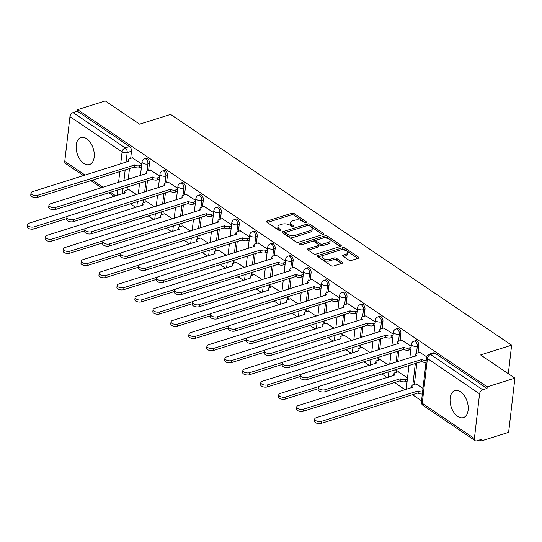 <?xml version="1.0" encoding="UTF-8"?>
<svg xmlns="http://www.w3.org/2000/svg" width="542" height="542" viewBox="0 0 542 542"><rect width="100%" height="100%" fill="white"/><g stroke="black" fill="none" stroke-linecap="round" stroke-linejoin="round"><path stroke-width="0.81" d="M306.034 222.572A1.247 0.603 6.6 0 0 306.481 222.186A1.247 0.603 6.6 0 0 306.203 221.739L294.191 213.616A1.782 0.86 6.6 0 0 291.698 213.277L267.118 221A1.782 0.86 6.6 0 0 266.481 221.563A1.782 0.86 6.6 0 0 266.881 222.193L278.886 230.323A1.247 0.603 6.6 0 0 280.634 230.553A1.247 0.603 6.6 0 0 281.081 230.16A1.247 0.603 6.6 0 0 280.803 229.72L279.245 228.67A5.698 2.744 6.6 0 1 277.951 226.637A5.698 2.744 6.6 0 1 279.997 224.849L282.05 224.205A5.698 2.744 6.6 0 1 290.038 225.276L291.589 226.332A1.247 0.603 6.6 0 0 293.337 226.563A1.247 0.603 6.6 0 0 293.784 226.177A1.247 0.603 6.6 0 0 293.5 225.729L291.948 224.679A5.698 2.744 6.6 0 1 290.654 222.647A5.698 2.744 6.6 0 1 292.7 220.858L294.746 220.215A5.698 2.744 6.6 0 1 302.734 221.292L304.286 222.342A1.247 0.603 6.6 0 0 306.034 222.572M86.625 138.738A14.16 8.428 -107.4 0 0 80.961 137.553A14.16 8.428 -107.4 0 0 76.232 149.185A14.16 8.428 -107.4 0 0 83.773 163.386A14.16 8.428 -107.4 0 0 89.444 164.565A14.16 8.428 -107.4 0 0 94.172 152.932A14.16 8.428 -107.4 0 0 86.625 138.738M460.564 391.771A14.16 8.428 -107.4 0 0 454.894 390.592A14.16 8.428 -107.4 0 0 450.172 402.225A14.16 8.428 -107.4 0 0 457.712 416.419A14.16 8.428 -107.4 0 0 463.383 417.604A14.16 8.428 -107.4 0 0 468.112 405.965A14.16 8.428 -107.4 0 0 460.564 391.771M348.811 260.113A1.782 0.86 6.6 0 0 351.304 260.451L358.201 258.283A1.782 0.86 6.6 0 0 358.845 257.721A1.782 0.86 6.6 0 0 358.438 257.091L345.105 248.067A1.782 0.86 6.6 0 0 342.605 247.728L318.025 255.451A1.782 0.86 6.6 0 0 317.388 256.014A1.782 0.86 6.6 0 0 317.788 256.644L331.128 265.668A1.782 0.86 6.6 0 0 333.621 266.007L341.955 263.385A1.782 0.86 6.6 0 0 342.591 262.829A1.782 0.86 6.6 0 0 342.185 262.192L336.48 258.331A1.782 0.86 6.6 0 0 333.987 257.999L329.854 259.293A4.763 2.297 6.6 0 1 324.692 259.117A4.763 2.297 6.6 0 1 322.097 256.698A4.763 2.297 6.6 0 1 323.811 255.201L339.99 250.119A4.763 2.297 6.6 0 1 345.152 250.296A4.763 2.297 6.6 0 1 347.747 252.714A4.763 2.297 6.6 0 1 346.033 254.212L343.337 255.058A1.782 0.86 6.6 0 0 342.7 255.614A1.782 0.86 6.6 0 0 343.106 256.251L348.811 260.113M77.587 109.66L105.27 100.961L139.579 124.179L170.601 114.43L511.614 345.186L480.591 354.935L514.9 378.147L487.217 386.846L77.587 109.66L77.404 111.239L73.089 112.594L125.243 147.885A3.631 2.161 72.6 0 1 127.18 152.6L126.062 162.275M323.059 234.496A1.782 0.86 6.6 0 0 323.696 233.941A1.782 0.86 6.6 0 0 323.289 233.304L309.956 224.28A1.782 0.86 6.6 0 0 307.463 223.948L282.883 231.671A1.782 0.86 6.6 0 0 282.24 232.227A1.782 0.86 6.6 0 0 282.646 232.864L295.979 241.888A1.782 0.86 6.6 0 0 298.479 242.22L323.059 234.496M327.531 236.177L340.864 245.194A1.782 0.86 6.6 0 1 341.27 245.831A1.782 0.86 6.6 0 1 340.627 246.393L316.047 254.11A1.782 0.86 6.6 0 1 313.554 253.778L307.849 249.916A1.782 0.86 6.6 0 1 307.443 249.279A1.782 0.86 6.6 0 1 308.08 248.724L318.052 245.587A1.782 0.86 6.6 0 0 318.689 245.031A1.782 0.86 6.6 0 0 318.289 244.395L314.502 241.834A1.782 0.86 6.6 0 0 312.002 241.502L301.63 244.76A1.247 0.603 6.6 0 1 300.275 244.713A1.247 0.603 6.6 0 1 299.597 244.083A1.247 0.603 6.6 0 1 300.044 243.69L325.037 235.838A1.782 0.86 6.6 0 1 327.531 236.177L327.348 237.755L340.274 246.502M514.9 378.147L508.626 432.34L480.944 441.039L479.406 440.002M130.297 203.765L135.778 207.471M148.257 215.919L153.738 219.625M166.218 228.074L171.699 231.78M184.178 240.221L189.659 243.934M202.139 252.376L207.62 256.081M220.099 264.53L225.58 268.236M238.06 276.684L243.541 280.39M256.02 288.839L261.495 292.545M273.981 300.993L279.455 304.699M291.942 313.14L297.416 316.853M309.902 325.295L315.376 329.001M327.863 337.449L333.337 341.155M345.823 349.604L351.297 353.309M363.784 361.758L369.258 365.464M381.737 373.912L387.218 377.618M394.515 382.55L405.179 389.773M412.469 394.705L421.547 400.85M487.217 386.846L487.034 388.424L482.719 389.779A3.631 2.337 124.1 0 0 479.568 393.817L474.399 438.532A3.631 2.337 124.1 0 0 475.144 440.66A3.631 2.337 124.1 0 0 476.818 440.815L481.127 439.46L480.944 441.039M77.404 111.239L129.558 146.53A3.631 2.161 72.6 0 1 131.496 151.245L130.669 158.372M129.511 168.42L128.237 179.388M127.37 186.888L127.011 189.978M83.509 175.649L65.521 163.474A3.631 2.337 -55.9 0 1 64.769 161.34L69.945 116.625A3.631 2.337 -55.9 0 1 73.089 112.594M159.734 176.15L150.303 170.005M154.551 206.712L146.652 201.604M177.695 188.304L168.264 182.159M172.512 218.866L164.612 213.758M195.655 200.459L186.224 194.307M190.472 231.021L182.566 225.906M213.616 212.606L204.185 206.461M208.426 243.175L200.526 238.06M231.576 224.761L222.145 218.616M226.387 255.329L218.487 250.214M249.537 236.915L240.106 230.77M244.347 267.484L236.447 262.369M267.497 249.069L258.067 242.924M262.308 279.631L254.408 274.523M285.458 261.224L276.027 255.079M280.268 291.786L272.369 286.677M303.412 273.378L293.988 267.226M298.229 303.94L290.329 298.832M321.372 285.526L311.948 279.381M316.189 316.094L308.29 310.979M339.333 297.68L329.909 291.535M334.15 328.249L326.25 323.134M357.293 309.834L347.862 303.689M352.11 340.403L344.211 335.288M375.254 321.989L365.823 315.844M370.071 352.551L362.171 347.442M393.214 334.143L383.783 327.998M388.031 364.705L380.132 359.597M411.175 346.297L401.744 340.146M407.516 377.896L398.092 371.751M426.676 356.785L419.704 352.3M422.99 388.363L416.053 383.899M418.858 345.701L417.326 346.182A3.631 2.161 72.6 0 0 416.378 342.497A3.631 2.161 72.6 0 0 413.932 341.162L415.463 340.681A3.631 2.161 -107.4 0 1 417.909 342.016A3.631 2.161 -107.4 0 1 418.858 345.701L418.031 352.828M416.866 362.876L414.373 384.427M400.897 333.547L399.366 334.028A3.631 2.161 72.6 0 0 398.417 330.342A3.631 2.161 72.6 0 0 395.972 329.008L397.503 328.527A3.631 2.161 -107.4 0 1 399.949 329.861A3.631 2.161 -107.4 0 1 400.897 333.547L400.071 340.674M398.912 350.721L397.638 361.69M396.771 369.19L396.412 372.273M382.937 321.392L381.405 321.873A3.631 2.161 72.6 0 0 380.457 318.188A3.631 2.161 72.6 0 0 378.018 316.853L379.542 316.372A3.631 2.161 -107.4 0 1 381.988 317.707A3.631 2.161 -107.4 0 1 382.937 321.392L382.11 328.52M380.951 338.567L379.678 349.536M378.811 357.036L378.458 360.118M364.976 309.238L363.445 309.719A3.631 2.161 72.6 0 0 362.503 306.034A3.631 2.161 72.6 0 0 360.057 304.699L361.589 304.218A3.631 2.161 -107.4 0 1 364.028 305.553A3.631 2.161 -107.4 0 1 364.976 309.238L364.149 316.365M362.991 326.413L361.717 337.381M360.85 344.881L360.498 347.971M347.016 297.084L345.484 297.565A3.631 2.161 72.6 0 0 344.543 293.879A3.631 2.161 72.6 0 0 342.097 292.545L343.628 292.063A3.631 2.161 -107.4 0 1 346.067 293.398A3.631 2.161 -107.4 0 1 347.016 297.084L346.189 304.218M345.03 314.258L343.757 325.227M342.89 332.727L342.537 335.816M329.055 284.936L327.524 285.417A3.631 2.161 72.6 0 0 326.582 281.725A3.631 2.161 72.6 0 0 324.136 280.39L325.667 279.916A3.631 2.161 -107.4 0 1 328.113 281.244A3.631 2.161 -107.4 0 1 329.055 284.936L328.228 292.063M327.07 302.104L325.803 313.073M324.929 320.573L324.577 323.662M311.094 272.782L309.563 273.263A3.631 2.161 72.6 0 0 308.622 269.577A3.631 2.161 72.6 0 0 306.176 268.243L307.707 267.762A3.631 2.161 -107.4 0 1 310.153 269.096A3.631 2.161 -107.4 0 1 311.094 272.782L310.268 279.909M309.109 289.956L307.842 300.918M306.975 308.418L306.616 311.508M293.134 260.627L291.603 261.108A3.631 2.161 72.6 0 0 290.661 257.423A3.631 2.161 72.6 0 0 288.215 256.088L289.746 255.607A3.631 2.161 -107.4 0 1 292.192 256.942A3.631 2.161 -107.4 0 1 293.134 260.627L292.314 267.755M291.149 277.802L289.882 288.771M289.015 296.271L288.656 299.353M275.173 248.473L273.642 248.954A3.631 2.161 72.6 0 0 272.701 245.269A3.631 2.161 72.6 0 0 270.255 243.934L271.786 243.453A3.631 2.161 -107.4 0 1 274.232 244.788A3.631 2.161 -107.4 0 1 275.173 248.473L274.354 255.6M273.188 265.648L271.921 276.616M271.054 284.116L270.695 287.199M257.213 236.319L255.682 236.8A3.631 2.161 72.6 0 0 254.74 233.114A3.631 2.161 72.6 0 0 252.294 231.78L253.825 231.298A3.631 2.161 -107.4 0 1 256.271 232.633A3.631 2.161 -107.4 0 1 257.213 236.319L256.393 243.446M255.228 253.493L253.961 264.462M253.094 271.962L252.735 275.051M239.252 224.164L237.728 224.645A3.631 2.161 72.6 0 0 236.779 220.96A3.631 2.161 72.6 0 0 234.334 219.625L235.865 219.144A3.631 2.161 -107.4 0 1 238.311 220.479A3.631 2.161 -107.4 0 1 239.252 224.164L238.433 231.298M237.267 241.339L236 252.308M235.133 259.808L234.774 262.897M221.299 212.017L219.767 212.498A3.631 2.161 72.6 0 0 218.819 208.805A3.631 2.161 72.6 0 0 216.373 207.471L217.904 206.99A3.631 2.161 -107.4 0 1 220.35 208.324A3.631 2.161 -107.4 0 1 221.299 212.017L220.472 219.144M219.307 229.185L218.04 240.153M217.173 247.653L216.814 250.743M203.338 199.863L201.807 200.344A3.631 2.161 72.6 0 0 200.858 196.658A3.631 2.161 72.6 0 0 198.413 195.323L199.944 194.842A3.631 2.161 -107.4 0 1 202.39 196.177A3.631 2.161 -107.4 0 1 203.338 199.863L202.512 206.99M201.346 217.03L200.079 227.999M199.212 235.499L198.853 238.588M185.378 187.708L183.846 188.189A3.631 2.161 72.6 0 0 182.898 184.504A3.631 2.161 72.6 0 0 180.452 183.169L181.983 182.688A3.631 2.161 -107.4 0 1 184.429 184.023A3.631 2.161 -107.4 0 1 185.378 187.708L184.551 194.835M183.386 204.883L182.119 215.852M181.252 223.345L180.892 226.434M167.417 175.554L165.886 176.035A3.631 2.161 72.6 0 0 164.937 172.349A3.631 2.161 72.6 0 0 162.492 171.015L164.023 170.534A3.631 2.161 -107.4 0 1 166.469 171.868A3.631 2.161 -107.4 0 1 167.417 175.554L166.59 182.681M165.425 192.728L164.158 203.697M163.291 211.197L162.932 214.28M149.457 163.399L147.925 163.88A3.631 2.161 72.6 0 0 146.977 160.195A3.631 2.161 72.6 0 0 144.531 158.86L146.062 158.379A3.631 2.161 -107.4 0 1 148.508 159.714A3.631 2.161 -107.4 0 1 149.457 163.399L148.63 170.527M147.465 180.574L146.198 191.543M145.331 199.043L144.971 202.125M511.614 345.186L508.315 373.695M141.774 163.996L132.343 157.851M136.591 194.558L128.691 189.449M487.034 388.424L434.88 353.133A3.631 2.161 -107.4 0 0 433.424 352.835L429.115 354.19A3.631 2.161 72.6 0 1 430.565 354.488L482.719 389.779M290.654 222.647L290.471 224.232A5.698 2.744 6.6 0 0 291.765 226.258L291.948 224.679M292.26 226.59L291.765 226.258M277.951 226.637L277.768 228.223A5.698 2.744 6.6 0 0 279.062 230.248L279.245 228.67M279.557 230.58L279.062 230.248M304.956 222.599L294.008 215.194A1.782 0.86 6.6 0 0 291.515 214.862L267.287 222.471M307.91 225.418A1.782 0.86 6.6 0 0 307.28 225.526L283.053 233.141M322.7 234.611L309.773 225.865A1.782 0.86 6.6 0 0 308.412 225.431M309.286 225.723A1.247 0.603 6.6 0 0 307.544 225.492L285.966 232.267A1.247 0.603 6.6 0 0 285.519 232.66A1.247 0.603 6.6 0 0 285.803 233.101L287.443 234.212A5.698 2.744 6.6 0 0 295.424 235.289L310.173 230.655A5.698 2.744 6.6 0 0 312.219 228.859A5.698 2.744 6.6 0 0 310.925 226.834L309.286 225.723M285.519 232.66L285.336 234.239A1.247 0.603 6.6 0 0 285.62 234.686L285.803 233.101M312.219 228.859L312.036 230.438A5.698 2.744 6.6 0 1 309.99 232.233L295.241 236.868A5.698 2.744 6.6 0 1 287.26 235.79L285.62 234.686M308.256 250.194L317.869 247.172A1.782 0.86 6.6 0 0 318.506 246.61L318.689 245.031M301.264 244.828L324.854 237.416L325.037 235.838M328.398 242.342A4.763 2.297 6.6 0 0 330.105 240.844A4.763 2.297 6.6 0 0 327.51 238.426A4.763 2.297 6.6 0 0 322.348 238.25L316.65 240.038A1.782 0.86 6.6 0 0 316.006 240.601A1.782 0.86 6.6 0 0 316.413 241.231L320.2 243.798A1.782 0.86 6.6 0 0 322.693 244.13L328.398 242.342L328.215 243.92A4.763 2.297 6.6 0 0 329.922 242.423L330.105 240.844M316.006 240.601L315.823 242.179A1.782 0.86 6.6 0 0 316.23 242.816L316.413 241.231M328.215 243.92L322.51 245.709A1.782 0.86 6.6 0 1 320.017 245.377L316.23 242.816M327.348 237.755A1.782 0.86 6.6 0 0 324.854 237.416M347.747 252.714L347.564 254.293A4.763 2.297 6.6 0 1 345.85 255.79L343.513 256.529M322.097 256.698L321.914 258.283A4.763 2.297 6.6 0 0 324.509 260.702A4.763 2.297 6.6 0 0 329.672 260.871L329.854 259.293M341.596 263.5L336.297 259.909A1.782 0.86 6.6 0 0 333.804 259.577L329.672 260.871M357.849 258.392L344.922 249.645A1.782 0.86 6.6 0 0 342.422 249.306L318.195 256.922M128.928 189.375L125.832 190.344A3.631 1.748 6.6 0 0 124.531 191.489A3.631 1.748 6.6 0 0 125.351 192.776L28.834 223.277A4.173 2.012 6.6 0 0 27.337 224.584A4.173 2.012 6.6 0 0 29.614 226.705A4.173 2.012 6.6 0 0 34.132 226.861L67.621 216.339M66.768 218.582L33.895 228.914A4.173 2.012 -173.4 0 1 29.376 228.758A4.173 2.012 -173.4 0 1 27.1 226.637L27.337 224.584M132.58 157.776L129.491 158.745A3.631 1.748 6.6 0 0 128.183 159.89A3.631 1.748 6.6 0 0 129.01 161.177L32.493 191.672A4.173 2.012 6.6 0 0 30.996 192.986A4.173 2.012 6.6 0 0 33.272 195.106A4.173 2.012 6.6 0 0 37.791 195.255L134.646 164.998A3.631 1.748 6.6 0 0 139.734 165.683L139.497 167.735A3.631 1.748 -173.4 0 1 134.409 167.051L37.554 197.315A4.173 2.012 -173.4 0 1 33.028 197.159A4.173 2.012 -173.4 0 1 30.758 195.039L30.996 192.986M141.415 167.132L139.497 167.735M141.652 165.08L139.734 165.683M134.477 164.883L134.24 166.936M146.882 201.529L143.793 202.498A3.631 1.748 6.6 0 0 142.485 203.643A3.631 1.748 6.6 0 0 143.312 204.93L46.795 235.424A4.173 2.012 6.6 0 0 45.298 236.739A4.173 2.012 6.6 0 0 47.574 238.859A4.173 2.012 6.6 0 0 52.093 239.008L85.582 228.487M84.721 230.736L51.856 241.068A4.173 2.012 -173.4 0 1 47.337 240.912A4.173 2.012 -173.4 0 1 45.061 238.792L45.298 236.739M164.843 213.683L161.753 214.652A3.631 1.748 6.6 0 0 160.446 215.797A3.631 1.748 6.6 0 0 161.272 217.085L64.755 247.579A4.173 2.012 6.6 0 0 63.258 248.893A4.173 2.012 6.6 0 0 65.535 251.014A4.173 2.012 6.6 0 0 70.053 251.163L103.542 240.641M102.682 242.891L69.816 253.216A4.173 2.012 -173.4 0 1 65.297 253.067A4.173 2.012 -173.4 0 1 63.021 250.946L63.258 248.893M150.54 169.931L147.451 170.899A3.631 1.748 6.6 0 0 146.144 172.044A3.631 1.748 6.6 0 0 146.97 173.332L50.453 203.826A4.173 2.012 6.6 0 0 48.956 205.14A4.173 2.012 6.6 0 0 51.226 207.261A4.173 2.012 6.6 0 0 55.751 207.41L152.607 177.153A3.631 1.748 6.6 0 0 157.695 177.837L157.458 179.89A3.631 1.748 -173.4 0 1 152.37 179.206L55.514 209.463A4.173 2.012 -173.4 0 1 50.989 209.314A4.173 2.012 -173.4 0 1 48.719 207.193L48.956 205.14M159.368 179.287L157.458 179.89M159.612 177.234L157.695 177.837M152.438 177.031L152.2 179.09M168.501 182.085L165.405 183.054A3.631 1.748 6.6 0 0 164.104 184.192A3.631 1.748 6.6 0 0 164.931 185.486L68.414 215.98A4.173 2.012 6.6 0 0 66.917 217.295A4.173 2.012 6.6 0 0 69.186 219.408A4.173 2.012 6.6 0 0 73.712 219.564L170.567 189.3A3.631 1.748 6.6 0 0 175.655 189.985L175.418 192.044A3.631 1.748 -173.4 0 1 170.33 191.36L73.468 221.617A4.173 2.012 -173.4 0 1 68.949 221.468A4.173 2.012 -173.4 0 1 66.68 219.347L66.917 217.295M177.329 191.441L175.418 192.044M177.566 189.388L175.655 189.985M170.398 189.185L170.161 191.238M182.803 225.838L179.714 226.807A3.631 1.748 6.6 0 0 178.406 227.945A3.631 1.748 6.6 0 0 179.233 229.239L82.716 259.733A4.173 2.012 6.6 0 0 81.219 261.048A4.173 2.012 6.6 0 0 83.495 263.161A4.173 2.012 6.6 0 0 88.014 263.317L121.503 252.796M120.642 255.045L87.777 265.37A4.173 2.012 -173.4 0 1 83.258 265.221A4.173 2.012 -173.4 0 1 80.982 263.1L81.219 261.048M200.764 237.985L197.674 238.961A3.631 1.748 6.6 0 0 196.367 240.099A3.631 1.748 6.6 0 0 197.193 241.393L100.676 271.888A4.173 2.012 6.6 0 0 99.179 273.202A4.173 2.012 6.6 0 0 101.456 275.316A4.173 2.012 6.6 0 0 105.975 275.471L139.457 264.95M138.603 267.199L105.737 277.524A4.173 2.012 -173.4 0 1 101.219 277.368A4.173 2.012 -173.4 0 1 98.942 275.255L99.179 273.202M218.724 250.14L215.635 251.115A3.631 1.748 6.6 0 0 214.327 252.254A3.631 1.748 6.6 0 0 215.154 253.548L118.637 284.042A4.173 2.012 6.6 0 0 117.14 285.349A4.173 2.012 6.6 0 0 119.416 287.47A4.173 2.012 6.6 0 0 123.935 287.626L157.417 277.104M156.563 279.354L123.698 289.679A4.173 2.012 -173.4 0 1 119.172 289.523A4.173 2.012 -173.4 0 1 116.903 287.409L117.14 285.349M186.462 194.232L183.365 195.208A3.631 1.748 6.6 0 0 182.065 196.346A3.631 1.748 6.6 0 0 182.891 197.64L86.374 228.135A4.173 2.012 6.6 0 0 84.877 229.449A4.173 2.012 6.6 0 0 87.147 231.563A4.173 2.012 6.6 0 0 91.666 231.719L188.528 201.455A3.631 1.748 6.6 0 0 193.616 202.139L193.379 204.192A3.631 1.748 -173.4 0 1 188.291 203.507L91.429 233.771A4.173 2.012 -173.4 0 1 86.91 233.616A4.173 2.012 -173.4 0 1 84.633 231.502L84.877 229.449M195.289 203.596L193.379 204.192M195.526 201.536L193.616 202.139M188.359 201.339L188.121 203.392M204.422 206.387L201.326 207.362A3.631 1.748 6.6 0 0 200.025 208.501A3.631 1.748 6.6 0 0 200.845 209.795L104.335 240.289A4.173 2.012 6.6 0 0 102.831 241.597A4.173 2.012 6.6 0 0 105.107 243.717A4.173 2.012 6.6 0 0 109.626 243.873L206.488 213.609A3.631 1.748 6.6 0 0 211.576 214.293L211.339 216.346A3.631 1.748 -173.4 0 1 206.251 215.662L109.389 245.926A4.173 2.012 -173.4 0 1 104.87 245.77A4.173 2.012 -173.4 0 1 102.594 243.656L102.831 241.597M213.25 215.743L211.339 216.346M213.487 213.69L211.576 214.293M206.319 213.494L206.082 215.547M222.383 218.541L219.286 219.517A3.631 1.748 6.6 0 0 217.986 220.655A3.631 1.748 6.6 0 0 218.805 221.949L122.296 252.443A4.173 2.012 6.6 0 0 120.791 253.751A4.173 2.012 6.6 0 0 123.068 255.871A4.173 2.012 6.6 0 0 127.587 256.027L224.449 225.763A3.631 1.748 6.6 0 0 229.537 226.448L229.3 228.5A3.631 1.748 -173.4 0 1 224.212 227.816L127.35 258.08A4.173 2.012 -173.4 0 1 122.831 257.924A4.173 2.012 -173.4 0 1 120.554 255.804L120.791 253.751M231.21 227.897L229.3 228.5M231.448 225.845L229.537 226.448M224.28 225.648L224.042 227.701M236.685 262.294L233.595 263.27A3.631 1.748 6.6 0 0 232.288 264.408A3.631 1.748 6.6 0 0 233.114 265.702L136.598 296.196A4.173 2.012 6.6 0 0 135.1 297.504A4.173 2.012 6.6 0 0 137.37 299.624A4.173 2.012 6.6 0 0 141.896 299.78L175.378 289.259M174.524 291.501L141.658 301.833A4.173 2.012 -173.4 0 1 137.133 301.677A4.173 2.012 -173.4 0 1 134.863 299.557L135.1 297.504M240.343 230.696L237.247 231.664A3.631 1.748 6.6 0 0 235.946 232.809A3.631 1.748 6.6 0 0 236.766 234.097L140.256 264.591A4.173 2.012 6.6 0 0 138.752 265.905A4.173 2.012 6.6 0 0 141.028 268.026A4.173 2.012 6.6 0 0 145.547 268.175L242.41 237.918A3.631 1.748 6.6 0 0 247.498 238.602L247.254 240.655A3.631 1.748 -173.4 0 1 242.172 239.97L145.31 270.234A4.173 2.012 -173.4 0 1 140.791 270.079A4.173 2.012 -173.4 0 1 138.515 267.958L138.752 265.905M249.171 240.052L247.254 240.655M249.408 237.999L247.498 238.602M242.24 237.803L241.996 239.855M254.645 274.448L251.549 275.417A3.631 1.748 6.6 0 0 250.248 276.562A3.631 1.748 6.6 0 0 251.075 277.85L154.558 308.344A4.173 2.012 6.6 0 0 153.061 309.658A4.173 2.012 6.6 0 0 155.33 311.779A4.173 2.012 6.6 0 0 159.856 311.928L193.338 301.406M192.485 303.655L159.612 313.987A4.173 2.012 -173.4 0 1 155.093 313.832A4.173 2.012 -173.4 0 1 152.824 311.711L153.061 309.658M258.304 242.85L255.207 243.819A3.631 1.748 6.6 0 0 253.907 244.964A3.631 1.748 6.6 0 0 254.726 246.251L158.217 276.745A4.173 2.012 6.6 0 0 156.713 278.06A4.173 2.012 6.6 0 0 158.989 280.18A4.173 2.012 6.6 0 0 163.508 280.329L260.37 250.072A3.631 1.748 6.6 0 0 265.458 250.756L265.214 252.809A3.631 1.748 -173.4 0 1 260.133 252.125L163.271 282.382A4.173 2.012 -173.4 0 1 158.752 282.233A4.173 2.012 -173.4 0 1 156.475 280.112L156.713 278.06M267.131 252.206L265.214 252.809M267.369 250.153L265.458 250.756M260.194 249.95L259.957 252.01M272.606 286.603L269.51 287.572A3.631 1.748 6.6 0 0 268.209 288.717A3.631 1.748 6.6 0 0 269.035 290.004L172.519 320.498A4.173 2.012 6.6 0 0 171.021 321.812A4.173 2.012 6.6 0 0 173.291 323.933A4.173 2.012 6.6 0 0 177.81 324.082L211.299 313.561M210.445 315.81L177.573 326.135A4.173 2.012 -173.4 0 1 173.054 325.986A4.173 2.012 -173.4 0 1 170.777 323.865L171.021 321.812M276.264 255.004L273.168 255.973A3.631 1.748 6.6 0 0 271.867 257.111A3.631 1.748 6.6 0 0 272.687 258.405L176.17 288.9A4.173 2.012 6.6 0 0 174.673 290.214A4.173 2.012 6.6 0 0 176.949 292.334A4.173 2.012 6.6 0 0 181.468 292.484L278.331 262.226A3.631 1.748 6.6 0 0 283.412 262.904L283.175 264.963A3.631 1.748 -173.4 0 1 278.093 264.279L181.231 294.536A4.173 2.012 -173.4 0 1 176.712 294.387A4.173 2.012 -173.4 0 1 174.436 292.267L174.673 290.214M285.092 264.361L283.175 264.963M285.329 262.308L283.412 262.904M278.154 262.104L277.917 264.157M290.566 298.757L287.47 299.726A3.631 1.748 6.6 0 0 286.169 300.864A3.631 1.748 6.6 0 0 286.996 302.158L190.479 332.652A4.173 2.012 6.6 0 0 188.975 333.967A4.173 2.012 6.6 0 0 191.251 336.081A4.173 2.012 6.6 0 0 195.77 336.236L229.259 325.715M228.406 327.964L195.533 338.289A4.173 2.012 -173.4 0 1 191.014 338.14A4.173 2.012 -173.4 0 1 188.738 336.02L188.975 333.967M294.225 267.152L291.129 268.127A3.631 1.748 6.6 0 0 289.828 269.266A3.631 1.748 6.6 0 0 290.647 270.56L194.131 301.054A4.173 2.012 6.6 0 0 192.634 302.368A4.173 2.012 6.6 0 0 194.91 304.482A4.173 2.012 6.6 0 0 199.429 304.638L296.291 274.374A3.631 1.748 6.6 0 0 301.372 275.058L301.135 277.111A3.631 1.748 -173.4 0 1 296.054 276.434L199.192 306.691A4.173 2.012 -173.4 0 1 194.673 306.542A4.173 2.012 -173.4 0 1 192.396 304.421L192.634 302.368M303.053 276.515L301.135 277.111M303.29 274.462L301.372 275.058M296.115 274.259L295.878 276.312M308.527 310.905L305.431 311.88A3.631 1.748 6.6 0 0 304.13 313.019A3.631 1.748 6.6 0 0 304.95 314.313L208.44 344.807A4.173 2.012 6.6 0 0 206.936 346.121A4.173 2.012 6.6 0 0 209.212 348.235A4.173 2.012 6.6 0 0 213.731 348.391L247.22 337.869M246.366 340.119L213.494 350.444A4.173 2.012 -173.4 0 1 208.975 350.288A4.173 2.012 -173.4 0 1 206.698 348.174L206.936 346.121M312.185 279.306L309.089 280.282A3.631 1.748 6.6 0 0 307.788 281.42A3.631 1.748 6.6 0 0 308.608 282.714L212.091 313.208A4.173 2.012 6.6 0 0 210.594 314.523A4.173 2.012 6.6 0 0 212.87 316.636A4.173 2.012 6.6 0 0 217.389 316.792L314.252 286.528A3.631 1.748 6.6 0 0 319.333 287.213L319.096 289.265A3.631 1.748 -173.4 0 1 314.014 288.581L217.152 318.845A4.173 2.012 -173.4 0 1 212.633 318.689A4.173 2.012 -173.4 0 1 210.357 316.575L210.594 314.523M321.013 288.669L319.096 289.265M321.25 286.61L319.333 287.213M314.075 286.413L313.838 288.466M326.487 323.059L323.391 324.035A3.631 1.748 6.6 0 0 322.09 325.173A3.631 1.748 6.6 0 0 322.91 326.467L226.4 356.961A4.173 2.012 6.6 0 0 224.896 358.269A4.173 2.012 6.6 0 0 227.173 360.389A4.173 2.012 6.6 0 0 231.691 360.545L265.18 350.024M264.327 352.273L231.454 362.598A4.173 2.012 -173.4 0 1 226.935 362.442A4.173 2.012 -173.4 0 1 224.659 360.328L224.896 358.269M330.139 291.46L327.05 292.436A3.631 1.748 6.6 0 0 325.742 293.574A3.631 1.748 6.6 0 0 326.569 294.868L230.052 325.363A4.173 2.012 6.6 0 0 228.555 326.67A4.173 2.012 6.6 0 0 230.831 328.791A4.173 2.012 6.6 0 0 235.35 328.947L332.212 298.683A3.631 1.748 6.6 0 0 337.293 299.367L337.056 301.42A3.631 1.748 -173.4 0 1 331.975 300.735L235.113 330.999A4.173 2.012 -173.4 0 1 230.594 330.844A4.173 2.012 -173.4 0 1 228.317 328.73L228.555 326.67M338.974 300.817L337.056 301.42M339.211 298.764L337.293 299.367M332.036 298.567L331.799 300.62M344.448 335.213L341.352 336.189A3.631 1.748 6.6 0 0 340.051 337.327A3.631 1.748 6.6 0 0 340.871 338.621L244.361 369.116A4.173 2.012 6.6 0 0 242.857 370.423A4.173 2.012 6.6 0 0 245.133 372.544A4.173 2.012 6.6 0 0 249.652 372.7L283.141 362.178M282.287 364.42L249.415 374.752A4.173 2.012 -173.4 0 1 244.896 374.597A4.173 2.012 -173.4 0 1 242.62 372.483L242.857 370.423M348.099 303.615L345.01 304.584A3.631 1.748 6.6 0 0 343.703 305.729A3.631 1.748 6.6 0 0 344.529 307.016L248.012 337.517A4.173 2.012 6.6 0 0 246.515 338.825A4.173 2.012 6.6 0 0 248.792 340.945A4.173 2.012 6.6 0 0 253.31 341.101L350.173 310.837A3.631 1.748 6.6 0 0 355.254 311.521L355.017 313.574A3.631 1.748 -173.4 0 1 349.936 312.89L253.073 343.154A4.173 2.012 -173.4 0 1 248.554 342.998A4.173 2.012 -173.4 0 1 246.278 340.877L246.515 338.825M356.934 312.971L355.017 313.574M357.171 310.918L355.254 311.521M349.997 310.722L349.759 312.775M362.408 347.368L359.312 348.337A3.631 1.748 6.6 0 0 358.011 349.482A3.631 1.748 6.6 0 0 358.831 350.769L262.314 381.27A4.173 2.012 6.6 0 0 260.817 382.577A4.173 2.012 6.6 0 0 263.094 384.698A4.173 2.012 6.6 0 0 267.613 384.847L301.101 374.332M300.248 376.575L267.375 386.907A4.173 2.012 -173.4 0 1 262.856 386.751A4.173 2.012 -173.4 0 1 260.58 384.63L260.817 382.577M366.06 315.769L362.971 316.738A3.631 1.748 6.6 0 0 361.663 317.883A3.631 1.748 6.6 0 0 362.49 319.17L265.973 349.665A4.173 2.012 6.6 0 0 264.476 350.979A4.173 2.012 6.6 0 0 266.752 353.099A4.173 2.012 6.6 0 0 271.271 353.248L368.133 322.991A3.631 1.748 6.6 0 0 373.214 323.676L372.977 325.728A3.631 1.748 -173.4 0 1 367.889 325.044L271.034 355.308A4.173 2.012 -173.4 0 1 266.515 355.152A4.173 2.012 -173.4 0 1 264.239 353.032L264.476 350.979M374.895 325.125L372.977 325.728M375.132 323.073L373.214 323.676M367.957 322.869L367.72 324.929M380.369 359.522L377.273 360.491A3.631 1.748 6.6 0 0 375.972 361.636A3.631 1.748 6.6 0 0 376.792 362.923L280.275 393.417A4.173 2.012 6.6 0 0 278.778 394.732A4.173 2.012 6.6 0 0 281.054 396.852A4.173 2.012 6.6 0 0 285.573 397.001L319.062 386.48M318.208 388.729L285.336 399.054A4.173 2.012 -173.4 0 1 280.817 398.905A4.173 2.012 -173.4 0 1 278.541 396.785L278.778 394.732M384.021 327.924L380.931 328.892A3.631 1.748 6.6 0 0 379.624 330.037A3.631 1.748 6.6 0 0 380.45 331.325L283.933 361.819A4.173 2.012 6.6 0 0 282.436 363.133A4.173 2.012 6.6 0 0 284.713 365.254A4.173 2.012 6.6 0 0 289.232 365.403L386.087 335.146A3.631 1.748 6.6 0 0 391.175 335.83L390.938 337.883A3.631 1.748 -173.4 0 1 385.85 337.199L288.994 367.456A4.173 2.012 -173.4 0 1 284.469 367.307A4.173 2.012 -173.4 0 1 282.199 365.186L282.436 363.133M392.855 337.28L390.938 337.883M393.092 335.227L391.175 335.83M385.918 335.024L385.68 337.077M407.157 381.033L405.24 381.636A3.631 1.748 -173.4 0 1 400.159 380.951L400.396 378.899A3.631 1.748 6.6 0 0 405.477 379.576L407.394 378.98M398.329 371.677L395.233 372.645A3.631 1.748 6.6 0 0 393.932 373.784A3.631 1.748 6.6 0 0 394.752 375.078L298.236 405.572A4.173 2.012 6.6 0 0 296.738 406.886A4.173 2.012 6.6 0 0 299.015 409.007A4.173 2.012 6.6 0 0 303.534 409.156L400.22 378.777M399.982 380.83L303.296 411.209A4.173 2.012 -173.4 0 1 298.777 411.06A4.173 2.012 -173.4 0 1 296.501 408.939L296.738 406.886M401.981 340.078L398.892 341.047A3.631 1.748 6.6 0 0 397.584 342.185A3.631 1.748 6.6 0 0 398.411 343.479L301.894 373.973A4.173 2.012 6.6 0 0 300.397 375.288A4.173 2.012 6.6 0 0 302.673 377.401A4.173 2.012 6.6 0 0 307.192 377.557L404.047 347.293A3.631 1.748 6.6 0 0 409.135 347.978L408.898 350.037A3.631 1.748 -173.4 0 1 403.81 349.353L306.955 379.61A4.173 2.012 -173.4 0 1 302.429 379.461A4.173 2.012 -173.4 0 1 300.16 377.34L300.397 375.288M410.816 349.434L408.898 350.037M411.053 347.381L409.135 347.978M403.878 347.178L403.641 349.231M422.347 393.966A3.631 1.748 -173.4 0 1 418.119 393.106L418.356 391.046A3.631 1.748 6.6 0 0 422.584 391.913M416.283 383.824L413.194 384.8A3.631 1.748 6.6 0 0 411.886 385.938A3.631 1.748 6.6 0 0 412.713 387.232L316.196 417.726A4.173 2.012 6.6 0 0 314.699 419.041A4.173 2.012 6.6 0 0 316.975 421.154A4.173 2.012 6.6 0 0 321.494 421.31L418.18 390.931M417.943 392.984L321.257 423.363A4.173 2.012 -173.4 0 1 316.738 423.214A4.173 2.012 -173.4 0 1 314.462 421.093L314.699 419.041M419.942 352.225L416.852 353.201A3.631 1.748 6.6 0 0 415.545 354.339A3.631 1.748 6.6 0 0 416.371 355.633L319.855 386.128A4.173 2.012 6.6 0 0 318.357 387.442A4.173 2.012 6.6 0 0 320.627 389.556A4.173 2.012 6.6 0 0 325.153 389.712L422.008 359.448A3.631 1.748 6.6 0 0 426.236 360.315M425.998 362.368A3.631 1.748 -173.4 0 1 421.771 361.5L324.915 391.764A4.173 2.012 -173.4 0 1 320.39 391.609A4.173 2.012 -173.4 0 1 318.12 389.495L318.357 387.442M421.839 359.332L421.601 361.385M306.108 222.552L306.203 221.739M280.709 230.533L280.803 229.72M293.405 226.542L293.5 225.729M479.568 393.817L427.421 358.526L422.245 403.234L474.399 438.532M131.496 151.245L127.18 152.6A3.631 1.748 6.6 0 1 122.099 151.916L69.945 116.625M125.195 169.775L123.928 180.743M123.061 188.243L122.404 193.873M117.045 195.56L117.702 189.924M118.569 182.43L119.836 171.462M120.703 163.962L122.099 151.916A3.631 2.337 -55.9 0 1 125.243 147.885L129.558 146.53M64.769 161.34L85.148 175.134M92.445 180.066L103.109 187.281M110.405 192.22L115.88 195.926M413.932 341.162A3.631 3.631 0 0 0 411.419 344.204A3.631 1.748 -173.4 0 0 412.238 345.498A3.631 1.748 -173.4 0 0 417.326 346.182L416.5 353.33M415.341 363.357L412.841 384.928M395.972 329.008A3.631 3.631 0 0 0 393.458 332.05A3.631 1.748 -173.4 0 0 394.278 333.344A3.631 1.748 -173.4 0 0 399.366 334.028L398.539 341.175M397.381 351.202L396.107 362.171M395.24 369.671L394.881 372.774M378.018 316.853A3.631 3.631 0 0 0 375.498 319.902A3.631 1.748 -173.4 0 0 376.317 321.189A3.631 1.748 -173.4 0 0 381.405 321.873L380.579 329.021M379.42 339.048L378.147 350.017M377.279 357.517L376.92 360.626M360.057 304.699A3.631 3.631 0 0 0 357.537 307.748A3.631 1.748 -173.4 0 0 358.364 309.035A3.631 1.748 -173.4 0 0 363.445 309.719L362.618 316.874M361.46 326.894L360.193 337.862M359.319 345.362L358.96 348.472M342.097 292.545A3.631 3.631 0 0 0 339.577 295.593A3.631 1.748 -173.4 0 0 340.403 296.887A3.631 1.748 -173.4 0 0 345.484 297.565L344.658 304.719M343.499 314.739L342.232 325.708M341.358 333.208L340.999 336.318M324.136 280.39A3.631 3.631 0 0 0 321.616 283.439A3.631 1.748 -173.4 0 0 322.443 284.733A3.631 1.748 -173.4 0 0 327.524 285.417L326.697 292.565M325.539 302.585L324.272 313.554M323.405 321.054L323.039 324.163M306.176 268.243A3.631 3.631 0 0 0 303.655 271.285A3.631 1.748 -173.4 0 0 304.482 272.579A3.631 1.748 -173.4 0 0 309.563 273.263L308.737 280.41M307.578 290.431L306.311 301.399M305.444 308.899L305.085 312.009M288.215 256.088A3.631 3.631 0 0 0 285.695 259.13A3.631 1.748 -173.4 0 0 286.522 260.424A3.631 1.748 -173.4 0 0 291.603 261.108L290.776 268.256M289.618 278.283L288.351 289.252M287.484 296.745L287.125 299.855M270.255 243.934A3.631 3.631 0 0 0 267.734 246.983A3.631 1.748 -173.4 0 0 268.561 248.27A3.631 1.748 -173.4 0 0 273.642 248.954L272.816 256.102M271.657 266.129L270.39 277.097M269.523 284.597L269.164 287.7M252.294 231.78A3.631 3.631 0 0 0 249.774 234.828A3.631 1.748 -173.4 0 0 250.6 236.116A3.631 1.748 -173.4 0 0 255.682 236.8L254.855 243.947M253.697 253.974L252.43 264.943M251.563 272.443L251.203 275.553M234.334 219.625A3.631 3.631 0 0 0 231.813 222.674A3.631 1.748 -173.4 0 0 232.64 223.961A3.631 1.748 -173.4 0 0 237.728 224.645L236.895 231.8M235.736 241.82L234.469 252.789M233.602 260.289L233.243 263.398M216.373 207.471A3.631 3.631 0 0 0 213.86 210.52A3.631 1.748 -173.4 0 0 214.679 211.814A3.631 1.748 -173.4 0 0 219.767 212.498L218.941 219.645M217.776 229.666L216.509 240.634M215.641 248.134L215.282 251.244M198.413 195.323A3.631 3.631 0 0 0 195.899 198.365A3.631 1.748 -173.4 0 0 196.719 199.659A3.631 1.748 -173.4 0 0 201.807 200.344L200.98 207.491M199.815 217.511L198.548 228.48M197.681 235.98L197.322 239.09M180.452 183.169A3.631 3.631 0 0 0 177.939 186.211A3.631 1.748 -173.4 0 0 178.758 187.505A3.631 1.748 -173.4 0 0 183.846 188.189L183.02 195.337M181.855 205.364L180.588 216.326M179.72 223.826L179.361 226.935M162.492 171.015A3.631 3.631 0 0 0 159.978 174.057A3.631 1.748 -173.4 0 0 160.798 175.351A3.631 1.748 -173.4 0 0 165.886 176.035L165.059 183.182M163.901 193.209L162.627 204.178M161.76 211.678L161.401 214.781M144.531 158.86A3.631 3.631 0 0 0 142.018 161.909A3.631 1.748 -173.4 0 0 142.837 163.196A3.631 1.748 -173.4 0 0 147.925 163.88L147.099 171.028M145.94 181.055L144.667 192.024M143.799 199.524L143.44 202.633M136.821 207.146A3.631 3.631 0 0 1 136.841 206.617A3.631 1.748 6.6 0 0 136.923 207.112M154.782 219.293A3.631 3.631 0 0 1 154.802 218.772A3.631 1.748 6.6 0 0 154.883 219.266M172.742 231.448A3.631 3.631 0 0 1 172.762 230.926A3.631 1.748 6.6 0 0 172.844 231.414M190.703 243.602A3.631 3.631 0 0 1 190.723 243.08A3.631 1.748 6.6 0 0 190.804 243.568M208.663 255.756A3.631 3.631 0 0 1 208.684 255.235A3.631 1.748 6.6 0 0 208.765 255.722M226.624 267.911A3.631 3.631 0 0 1 226.644 267.389A3.631 1.748 6.6 0 0 226.725 267.877M244.577 280.065A3.631 3.631 0 0 1 244.605 279.536A3.631 1.748 6.6 0 0 244.686 280.031M262.538 292.219A3.631 3.631 0 0 1 262.565 291.691A3.631 1.748 6.6 0 0 262.646 292.185M280.499 304.367A3.631 3.631 0 0 1 280.526 303.845A3.631 1.748 6.6 0 0 280.607 304.333M298.459 316.521A3.631 3.631 0 0 1 298.486 316A3.631 1.748 6.6 0 0 298.567 316.487M316.42 328.676A3.631 3.631 0 0 1 316.44 328.154A3.631 1.748 6.6 0 0 316.528 328.642M334.38 340.83A3.631 3.631 0 0 1 334.4 340.308A3.631 1.748 6.6 0 0 334.489 340.796M352.341 352.984A3.631 3.631 0 0 1 352.361 352.456A3.631 1.748 6.6 0 0 352.449 352.95M370.301 365.139A3.631 3.631 0 0 1 370.322 364.61A3.631 1.748 6.6 0 0 370.403 365.105M388.262 377.286A3.631 3.631 0 0 1 388.282 376.765A3.631 1.748 6.6 0 0 388.363 377.259M406.222 389.441A3.631 3.631 0 0 1 406.243 388.919A3.631 1.748 6.6 0 0 406.324 389.407M434.88 353.133L430.565 354.488A3.631 2.337 -55.9 0 0 427.421 358.526A3.631 1.748 -173.4 0 1 426.595 357.232L421.419 401.947A3.631 3.631 0 0 0 422.99 405.369L475.144 440.66M422.99 405.369A3.631 2.337 124.1 0 1 422.245 403.234A3.631 1.748 -173.4 0 1 421.419 401.947M266.976 222.254L267.118 221M291.515 214.862L291.698 213.277M294.008 215.194L294.191 213.616M282.734 232.924L282.883 231.671M307.28 225.526L307.463 223.948M309.773 225.865L309.956 224.28M323.161 234.462L323.289 233.304M287.26 235.79L287.443 234.212M295.241 236.868L295.424 235.289M309.99 232.233L310.173 230.655M340.728 246.353L340.864 245.194M307.937 249.977L308.08 248.724M317.869 247.172L318.052 245.587M299.943 244.564L300.044 243.69M320.017 245.377L320.2 243.798M322.51 245.709L322.693 244.13M343.194 256.312L343.337 255.058M345.85 255.79L346.033 254.212M333.804 259.577L333.987 257.999M336.297 259.909L336.48 258.331M342.056 263.351L342.185 262.192M317.883 256.705L318.025 255.451M342.422 249.306L342.605 247.728M344.922 249.645L345.105 248.067M358.303 258.249L358.438 257.091M33.895 228.914L34.132 226.861M134.646 164.998L134.409 167.051M37.791 195.255L37.554 197.315M51.856 241.068L52.093 239.008M69.816 253.216L70.053 251.163M152.607 177.153L152.37 179.206M55.751 207.41L55.514 209.463M170.567 189.3L170.33 191.36M73.712 219.564L73.468 221.617M87.777 265.37L88.014 263.317M105.737 277.524L105.975 275.471M123.698 289.679L123.935 287.626M188.528 201.455L188.291 203.507M91.666 231.719L91.429 233.771M206.488 213.609L206.251 215.662M109.626 243.873L109.389 245.926M224.449 225.763L224.212 227.816M127.587 256.027L127.35 258.08M141.658 301.833L141.896 299.78M242.41 237.918L242.172 239.97M145.547 268.175L145.31 270.234M159.612 313.987L159.856 311.928M260.37 250.072L260.133 252.125M163.508 280.329L163.271 282.382M177.573 326.135L177.81 324.082M278.331 262.226L278.093 264.279M181.468 292.484L181.231 294.536M195.533 338.289L195.77 336.236M296.291 274.374L296.054 276.434M199.429 304.638L199.192 306.691M213.494 350.444L213.731 348.391M314.252 286.528L314.014 288.581M217.389 316.792L217.152 318.845M231.454 362.598L231.691 360.545M332.212 298.683L331.975 300.735M235.35 328.947L235.113 330.999M249.415 374.752L249.652 372.7M350.173 310.837L349.936 312.89M253.31 341.101L253.073 343.154M267.375 386.907L267.613 384.847M368.133 322.991L367.889 325.044M271.271 353.248L271.034 355.308M285.336 399.054L285.573 397.001M386.087 335.146L385.85 337.199M289.232 365.403L288.994 367.456M400.159 380.951L400.396 378.899M405.24 381.636L405.477 379.576M303.296 411.209L303.534 409.156M404.047 347.293L403.81 349.353M307.192 377.557L306.955 379.61M418.119 393.106L418.356 391.046M321.257 423.363L321.494 421.31M422.008 359.448L421.771 361.5M325.153 389.712L324.915 391.764M136.841 206.617L137.431 201.522M138.298 194.022L139.572 183.054M140.439 175.554L142.018 161.909M154.802 218.772L155.391 213.677M156.259 206.177L157.532 195.208M158.4 187.708L159.978 174.057M172.762 230.926L173.352 225.831M174.219 218.331L175.486 207.362M176.36 199.863L177.939 186.211M190.723 243.08L191.312 237.985M192.18 230.486L193.447 219.517M194.314 212.017L195.899 198.365M208.684 255.235L209.273 250.133M210.14 242.64L211.407 231.671M212.274 224.171L213.86 210.52M226.644 267.389L227.233 262.287M228.101 254.787L229.368 243.819M230.235 236.326L231.813 222.674M244.605 279.536L245.194 274.442M246.061 266.942L247.328 255.973M248.195 248.473L249.774 234.828M262.565 291.691L263.155 286.596M264.022 279.096L265.289 268.127M266.156 260.627L267.734 246.983M280.526 303.845L281.115 298.75M281.982 291.25L283.249 280.282M284.116 272.782L285.695 259.13M298.486 316L299.076 310.905M299.943 303.405L301.21 292.436M302.077 284.936L303.655 271.285M316.44 328.154L317.036 323.059M317.903 315.559L319.17 304.59M320.037 297.091L321.616 283.439M334.4 340.308L334.99 335.207M335.864 327.707L337.131 316.745M337.998 309.245L339.577 295.593M352.361 352.456L352.95 347.361M353.818 339.861L355.091 328.892M355.958 321.392L357.537 307.748M370.322 364.61L370.911 359.515M371.778 352.015L373.052 341.047M373.919 333.547L375.498 319.902M388.282 376.765L388.871 371.67M389.739 364.17L391.012 353.201M391.88 345.701L393.458 332.05M406.243 388.919L408.973 365.355M409.84 357.856L411.419 344.204M429.115 354.19A3.631 3.631 0 0 0 426.595 357.232M90.799 180.581L101.469 187.796M108.759 192.735L114.24 196.441M124.321 193.277L124.531 191.489M128.183 159.89L127.98 161.672M142.282 205.425L142.485 203.643M160.242 217.579L160.446 215.797M146.144 172.044L145.94 173.826M164.104 184.192L163.901 185.981M178.203 229.733L178.406 227.945M196.163 241.888L196.367 240.099M214.124 254.042L214.327 252.254M182.065 196.346L181.855 198.135M200.025 208.501L199.815 210.289M217.986 220.655L217.776 222.444M232.084 266.197L232.288 264.408M235.946 232.809L235.736 234.591M250.045 278.344L250.248 276.562M253.907 244.964L253.697 246.745M268.005 290.498L268.209 288.717M271.867 257.111L271.657 258.9M285.959 302.653L286.169 300.864M289.828 269.266L289.618 271.054M303.92 314.807L304.13 313.019M307.788 281.42L307.578 283.209M321.88 326.962L322.09 325.173M325.742 293.574L325.539 295.363M339.841 339.116L340.051 337.327M343.703 305.729L343.499 307.51M357.801 351.263L358.011 349.482M361.663 317.883L361.46 319.665M375.762 363.418L375.972 361.636M379.624 330.037L379.42 331.819M393.722 375.572L393.932 373.784M397.584 342.185L397.381 343.974M411.683 387.726L411.886 385.938M415.545 354.339L415.341 356.128"/></g></svg>
